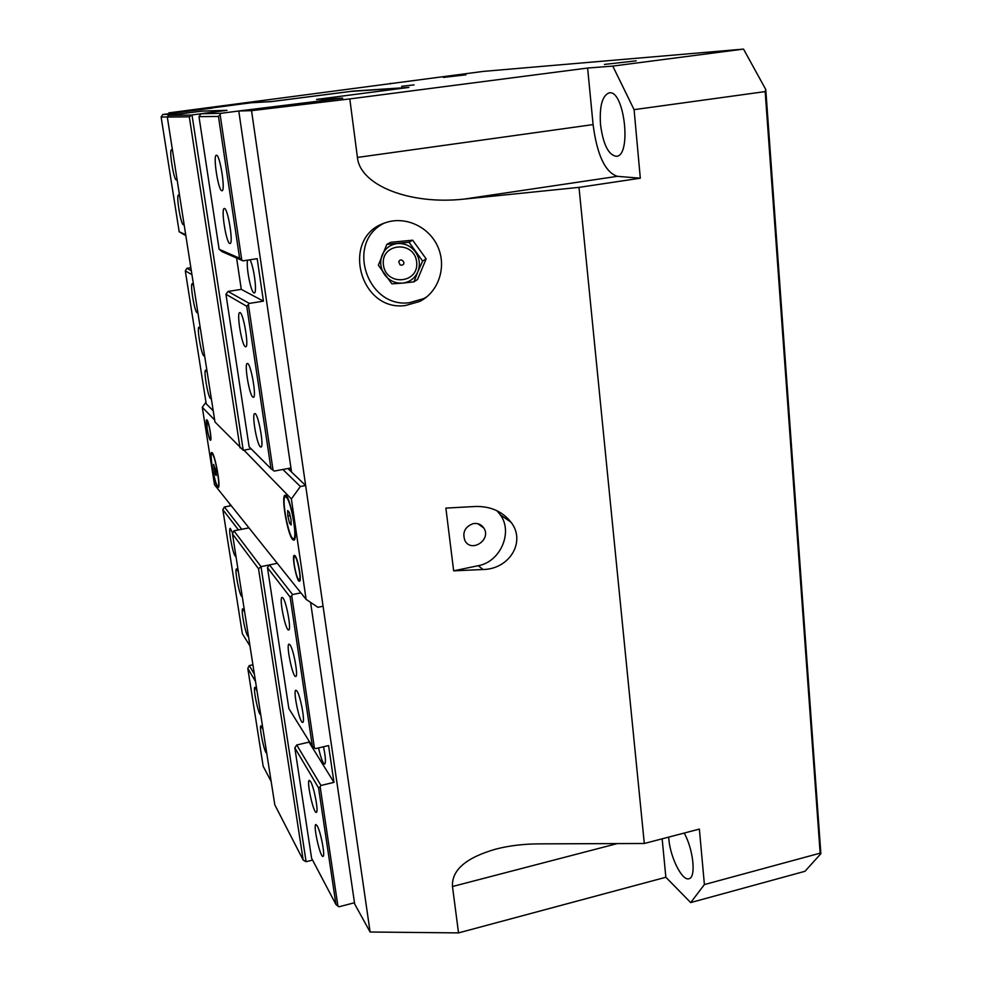 <?xml version="1.0" encoding="UTF-8"?>
<svg xmlns="http://www.w3.org/2000/svg" width="982" height="982" viewBox="0 0 982 982"><rect width="100%" height="100%" fill="white"/><g stroke="black" fill="none" stroke-linecap="round" stroke-linejoin="round"><path stroke-width="1.47" d="M402.141 265.165L400.128 264.956L398.766 261.875C400.349 256.818 406.965 263.25 402.141 265.165M383.422 264.931C380.39 243.229 414.073 239.952 416.638 261.838C419.449 283.614 386 286.584 383.422 264.931M413.962 281.859L402.485 283.123C409.666 282.227 414.797 278.434 417.866 271.744L413.962 281.859L417.546 279.489L426.151 258.867L422.628 261.065L417.866 271.744C420.468 264.833 419.658 258.217 415.411 251.895C410.758 245.893 404.78 243.106 397.477 243.536C390.259 244.506 385.153 248.348 382.145 255.05C379.617 261.961 380.464 268.54 384.686 274.788C389.302 280.742 395.23 283.516 402.485 283.123L391.892 283.847L378.365 265.189L386.847 244.371L409.028 242.235L422.628 261.065M409.028 242.235L412.673 240.197L390.664 242.321L386.847 244.371M412.673 240.197L426.151 258.867M426.765 296.859L423.524 298.688L409.371 302.702C367.268 308.532 345.345 242.8 383.532 223.479M405.308 305.549C359.363 311.834 340.337 237.202 384.932 222.926C404.719 215.5 429.159 226.523 437.923 246.961C446.933 267.3 438.365 292.268 419.596 301.511L405.308 305.549M453.647 570.837L445.877 508.099L475.484 506.479C490.534 506.16 502.379 511.401 510.996 522.191C526.278 541.536 509.572 569.204 483.021 569.511L453.647 570.837L478.271 565.693C500.329 561.9 513.23 532.416 500.403 514.936L496.867 510.689M473.214 523.615C464.854 526.818 462.105 532.514 464.965 540.689C471.446 553.197 491.663 539.634 483.844 528.058C481.315 524.388 477.768 522.903 473.214 523.615M604.421 64.419L636.201 60.847L604.421 64.419M443.459 77.406L465.971 74.816L443.459 77.406M401.601 86.318L414.109 84.894L401.601 86.318M668.693 837.106L668.852 839.168C670.289 857.495 682.245 881.345 688.983 878.706C696.312 877.675 693.378 849.27 684.184 833.055M600.518 124.653C603.243 144.685 608.558 155.242 616.475 156.31C631.991 155.77 624.27 88.92 609.024 92.897C602.199 95.745 599.364 106.326 600.518 124.653M662.15 838.824L665.857 877.257L458.533 932.9L452.481 886.513C451.56 870.077 466.069 857.593 495.996 849.062C509.13 845.686 523.455 843.955 538.983 843.869L644.302 843.489L578.999 187.366L464.191 199.088C410.01 205.128 360.038 185.402 357.423 157.439L349.801 98.912L251.539 110.659L238.773 110.991L341.454 98.31L316.597 99.403L408.905 87.41L353.139 91.081L271.793 101.514L250.962 102.742L179.019 112.365L168.843 112.869L483.119 71.416L743.521 49.1L612.768 66.101L587.617 68.04L349.801 98.912M458.533 932.9L370.104 932.016L251.539 110.659M370.104 932.016L354.674 903.992L310.594 602.383M587.617 68.04L593.091 124.591C597.068 155.033 605.158 172.28 617.371 176.33L640.313 178.208L634.09 109.653L765.174 91.596L765.764 89.472L820.866 853.689L804.995 871.292L690.702 902.581L704.401 884.561L699.368 829.09L644.302 843.489M665.857 877.257L690.702 902.581M765.764 89.472L743.521 49.1M634.09 109.653L612.768 66.101M820.866 853.689L820.154 853.162L704.401 884.561M390.517 83.274L390.419 83.912M230.144 505.877L229.837 503.95M168.965 113.703L168.843 112.869M820.154 853.162L765.174 91.596M640.313 178.208L578.999 187.366M240.025 447.878L189.317 116.833L192.006 114.943L243.229 450.272L214.96 421.941L167.308 117.054L168.29 115.434L177.472 114.194L162.803 114.501L212.578 108.032M291.531 472.023L238.773 110.991M316.597 99.464L342.73 98.139M249.944 259.788C253.847 265.901 257.419 293.336 254.289 292.943L253.884 292.869C250.84 291.973 245.954 266.76 247.55 260.156M290.991 471.507L290.488 468.046L274.224 471.09L270.995 468.733L246.764 306.274L225.958 294.281L228.045 291.445L241.29 289.359L263.421 301.143L249.293 303.413L228.045 291.445M270.995 468.733L249.121 446.81L225.958 294.281M245.242 346.646C241.646 344.866 236.38 312.436 239.743 312.607C243.057 311.061 249.342 347.027 245.721 346.781L245.242 346.646M252.828 397.096C249.219 394.789 244.039 363.315 247.304 363.487C250.557 361.928 256.965 397.501 253.393 397.305L252.828 397.096M260.291 446.81C256.683 444.011 251.576 413.447 254.743 413.618C257.959 412.035 264.477 447.264 260.942 447.092L260.291 446.81M246.764 306.274L249.293 303.413M241.29 289.359L236.613 258.045M219.121 249.268L239.608 258.229L242.971 260.856L222.006 251.601L219.121 249.268L198.978 116.637L201.077 113.765L192.006 114.943M251.134 448.823L243.229 450.272M242.971 260.856L257.186 258.671L263.421 301.143M241.744 259.862L220.115 114.55L221.024 113.298L201.077 113.765M239.608 258.229L218.458 116.441L220.115 114.55M273.057 470.268L248.397 304.616M238.773 111.003L221.024 113.298M213.217 410.82L206.208 403.786L185.316 270.86L186.936 268.295L190.852 267.693M185.844 235.643L179.178 231.777L185.684 234.624M162.803 114.501L161.134 117.018L167.357 116.956M185.316 270.86L191.944 274.678M186.936 268.295L191.33 270.774M211.253 398.25L210.492 398.532C207.84 396.568 203.348 369.87 205.704 370.104L207.202 372.313M204.575 355.459L203.826 355.901C201.187 354.306 196.621 326.92 199.039 327.166L200.463 329.203M197.799 312.129L197.063 312.73C194.448 311.527 189.821 283.417 192.288 283.663L193.638 285.541M183.99 223.822L183.303 224.731C180.725 224.375 175.938 194.731 178.515 194.988L179.731 196.547M176.956 178.81L176.294 179.902C173.728 179.988 168.867 149.522 171.506 149.78L172.648 151.191M229.751 243.487C226.167 242.849 220.741 208.319 224.277 208.503C227.689 206.993 233.741 243.843 230.034 243.524L229.751 243.487M221.834 190.754C218.262 190.729 212.75 155.058 216.371 155.254C219.821 153.757 225.762 191.122 222.03 190.754L221.834 190.754M167.308 117.054L189.317 116.833M168.29 115.434L190.827 115.078M177.423 114.243L201.862 111.138L226.707 110.389M209.092 108.167L251.048 102.779L271.363 101.612L350.549 91.436L406.167 87.791M218.458 116.441L198.978 116.637M201.126 113.703L227.002 110.328L201.862 111.089L177.472 114.194M179.178 231.777L161.134 117.018M323.508 746.762C325.594 756.864 325.987 762.646 324.661 764.106C322.857 763.382 320.819 757.994 318.549 747.916M231.212 505.669L224.375 506.982L222.84 509.658L242.345 633.721L249.98 646.009M222.84 509.658L238.454 529.936M248.458 636.238L248.311 636.324C246.163 637.478 240.394 608.73 242.787 608.815L244.678 612.081M242.223 596.381L242.051 596.504C239.866 597.657 234.146 568.762 236.576 568.848L238.405 571.929M235.913 556.033L235.705 556.217C233.483 557.371 227.836 528.304 230.291 528.402L232.722 533.312M248.962 527.886L233.912 530.82L232.452 533.877L274.813 804.847L303.18 860.06L258.548 568.787L261.016 566.626L306.102 861.717L303.18 860.06M255.529 681.508L247.808 668.46L249.256 665.575L254.375 674.143M249.256 665.575L252.914 664.777M247.808 668.46L263.176 766.279L271.142 781.414M314.387 747.94L312.386 746.381L288.855 708.538L267.46 567.633L290.132 597.093L291.728 595.743L314.387 747.94L315.492 748.628L328.565 745.583L333.966 782.359L320.967 785.465L320.157 786.692L337.931 906.128L335.967 904.52L311.589 858.219L294.833 747.842L318.585 787.957L335.967 904.52M354.49 902.753L338.999 906.767L337.931 906.128M291.728 595.743L292.587 594.564L300.885 592.846M308.765 740.538L308.999 742.134L296.748 744.982L294.833 747.842M333.966 782.359L308.999 742.134M320.157 786.692L318.585 787.957M320.967 785.465L296.748 744.982M283 598.013C286.56 602.052 291.556 630.186 288.683 629.928C285.652 631.401 278.753 597.424 282.079 597.4L283 598.013M290.034 644.855C293.593 649.286 298.528 676.721 295.742 676.475C292.759 677.948 285.762 644.155 289.027 644.118L290.034 644.855M296.981 691.058C300.529 695.833 305.402 722.617 302.689 722.384C299.78 723.857 292.673 690.223 295.889 690.186L296.981 691.058M310.57 781.537C314.093 786.975 318.868 812.544 316.314 812.335C313.516 813.808 306.212 780.42 309.318 780.371L310.57 781.537M317.223 825.85C320.746 831.582 325.459 856.599 322.992 856.402C320.255 857.875 312.853 824.573 315.897 824.524L317.223 825.85M260.696 714.54L260.623 714.565C258.548 715.718 252.656 687.216 254.976 687.29L257.002 690.947M266.699 752.998L266.674 753.01C264.637 754.164 258.683 725.759 260.966 725.833L263.066 729.687M267.46 567.633L269.424 564.932L261.016 566.626L233.912 530.82M306.102 861.717L312.571 860.097M258.548 568.787L232.452 533.877M241.682 529.298L248.937 527.837M224.375 506.982L241.719 529.249M277.268 563.3L269.424 564.932M269.461 564.883L292.587 594.564M290.132 597.093L312.386 746.381M217.599 487.035C214.334 483.66 208.896 451.929 211.695 452.542C214.407 451.364 221.195 487.379 218.262 487.416L217.599 487.035M292.648 539.56C287.407 534.503 280.68 494.597 285.197 495.247C289.739 493.578 298.712 539.756 293.925 540.186L292.648 539.56M207.042 419.94C208.884 421.45 212.149 440.464 210.516 440.218C208.921 441.041 204.956 419.682 206.736 419.793L207.042 419.94M295.03 555.714C298 558.635 301.977 581.405 299.485 581.246C296.871 582.461 291.458 555.346 294.305 555.309L295.03 555.714M305.648 485.513L300.382 486.507L291.372 498.942L306.114 599.388L317.923 607.306L323.066 606.213L305.648 485.513L287.873 468.524M300.382 486.507L282.853 469.47M205.962 402.227L202.292 407.272L214.518 484.777L306.114 599.388M291.372 498.942L243.941 450.137M214.653 420.001L202.292 407.272M294.342 565.239C293.618 559.936 293.667 556.99 294.514 556.426C296.883 555.149 301.891 580.239 299.252 580.129C297.521 579.061 295.889 574.089 294.342 565.239M207.104 428.361L206.895 420.677C208.344 419.83 212.002 439.555 210.357 439.347C209.338 438.61 208.258 434.94 207.104 428.361M291.028 519.478L291.163 524.977L289.567 523.222L287.836 516.029L287.689 510.53L289.285 512.223L291.028 519.478M287.836 516.029L290.095 515.587M289.567 523.222L291.114 522.927M286.413 497.322C291.188 501.311 297.656 538.971 293.532 538.652C289.26 540.542 280.778 496.917 285.406 496.831L286.413 497.322M215.905 471.176L216.187 475.558L215.205 474.355L213.646 464.437L215.905 471.176M213.941 468.819L215.304 468.561M215.205 474.355L216.101 474.196M212.407 454.052C215.377 456.765 220.557 486.618 217.992 486.213C215.451 487.502 209.068 453.623 211.879 453.758L212.407 454.052M478.271 565.693L483.021 569.511M617.273 843.587L452.481 886.513M617.371 176.33L464.191 199.088M593.091 124.591L357.423 157.439M398.766 261.875L400.128 264.956M423.524 298.688L419.596 301.511M500.403 514.936L510.996 522.191M477.853 523.701L483.844 528.058M496.659 848.89L495.996 849.062M286.511 496.156L285.197 495.247M294.76 538.934L293.925 540.186M299.252 580.129L300.075 580.178M294.514 556.426L295.275 556.045M293.532 538.652L294.895 538.382M285.406 496.831L286.805 496.561M217.992 486.213L218.814 486.053M211.879 453.758L212.713 453.61"/></g></svg>
